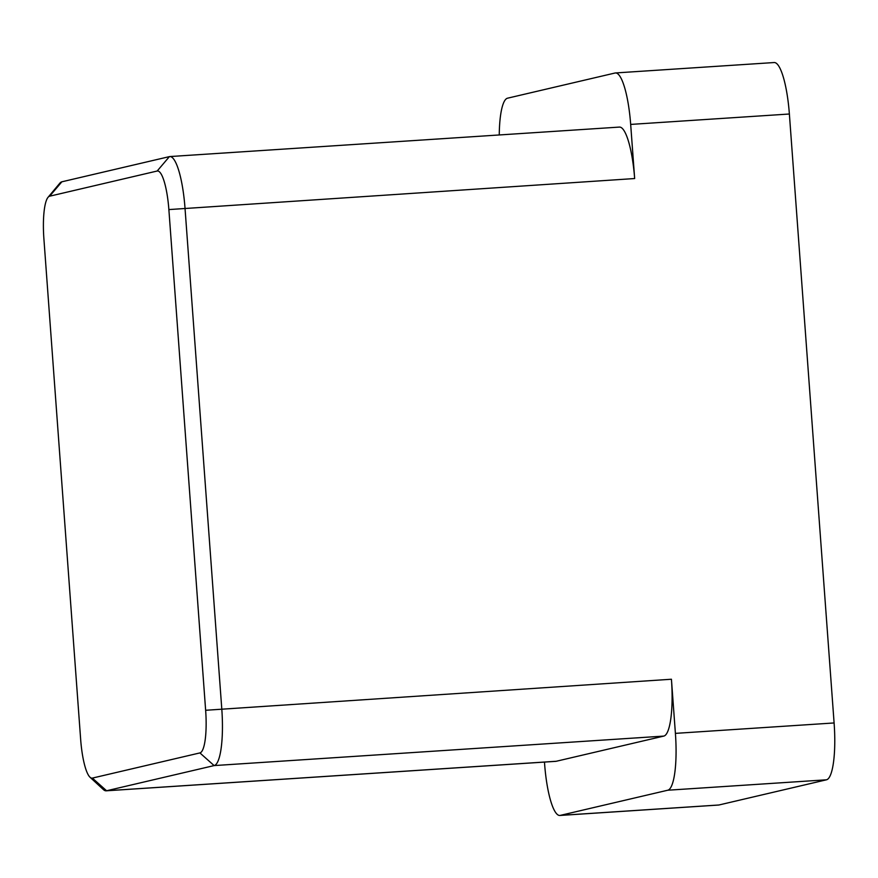 <?xml version="1.0" encoding="UTF-8"?>
<svg xmlns="http://www.w3.org/2000/svg" width="878" height="878" viewBox="0 0 878 878"><rect width="100%" height="100%" fill="white"/><g stroke="black" fill="none" stroke-linecap="round" stroke-linejoin="round"><path stroke-width="1.32" d="M48.06 197.298L59.77 183.272A54.304 11.787 86.2 0 1 61.866 181.801L169.399 156.624A54.304 11.787 86.2 0 1 169.827 156.558A54.304 11.787 86.2 0 1 185.006 208.031L221.772 708.722A54.304 11.787 86.2 0 1 214.122 765.583L106.589 790.76A54.304 11.787 86.2 0 1 106.161 790.815A54.304 11.787 86.2 0 1 103.461 789.64L90.028 777.25A40.728 8.835 -93.8 0 0 92.366 778.095L199.899 752.918A40.728 8.835 -93.8 0 0 205.639 710.28L168.872 209.579A40.728 8.835 -93.8 0 0 157.173 171.023L49.64 196.2A40.728 8.835 -93.8 0 0 48.06 197.298A40.728 8.835 -93.8 0 0 43.9 238.838L80.666 739.539A40.728 8.835 -93.8 0 0 90.028 777.25M169.827 156.558L619.473 127.08A54.304 11.787 86.2 0 1 634.651 178.541L168.872 209.579M106.161 790.815L555.818 761.336A54.304 11.787 86.2 0 0 556.246 761.27L663.779 736.093A54.304 11.787 86.2 0 0 671.429 679.243L675.401 733.371A54.304 11.787 86.2 0 1 667.752 790.222L560.219 815.399A54.304 11.787 86.2 0 1 559.791 815.464A54.304 11.787 86.2 0 1 544.612 763.992L544.481 762.071M675.401 733.371L834.1 722.956L789.377 114.008A54.304 11.787 86.2 0 0 774.198 62.536L615.5 72.951A54.304 11.787 86.2 0 1 630.678 124.413L634.651 178.541M834.1 722.956A54.304 11.787 86.2 0 1 826.45 779.807L718.917 804.994A54.304 11.787 86.2 0 1 718.5 805.049L559.791 815.464M499.253 134.96A54.304 11.787 86.2 0 1 507.55 98.193L615.083 73.006A54.304 11.787 86.2 0 1 615.5 72.951M671.429 679.243L205.639 710.28M630.678 124.413L789.377 114.008M663.779 736.093L214.122 765.583L199.899 752.918M556.246 761.27L106.589 790.76L92.366 778.095M560.219 815.399L718.917 804.994M667.752 790.222L826.45 779.807M61.866 181.801L49.64 196.2M169.399 156.624L157.173 171.023"/></g></svg>
